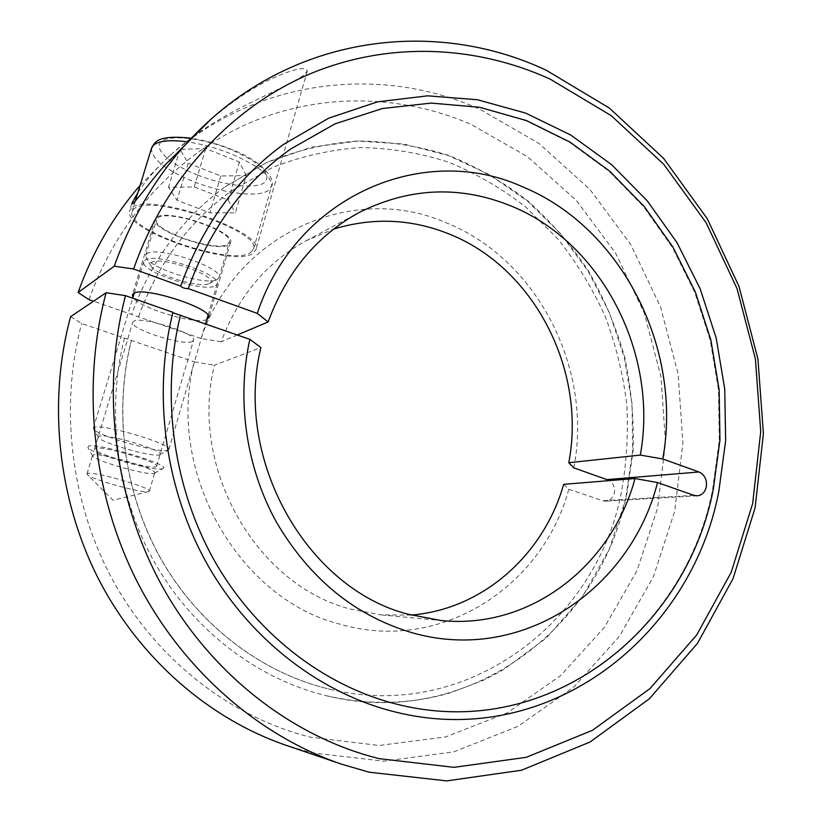 <?xml version="1.0" encoding="UTF-8"?>
<svg xmlns="http://www.w3.org/2000/svg" width="822" height="822" viewBox="0 0 822 822"><rect width="100%" height="100%" fill="white"/><g stroke="black" fill="none" stroke-linecap="round" stroke-linejoin="round"><path stroke-width="0.62" stroke-dasharray="4.11 3.08" d="M411.113 615.072L381.418 614.928L350.357 609.061C256.454 585.346 188.793 467.882 214.408 365.225L260.903 347.542M563.687 484.333L568.783 489.213C543.003 586.384 440.839 653.685 340.246 624.237C238.935 599.259 165.736 472.28 194.187 361.824L214.408 365.225M140.12 185.351L168.181 157.074C257.276 77.782 381.531 64.846 479.791 109.254L538.934 143.418L589.826 189.296L630.782 244.586L660.518 306.925L678.099 373.835L682.918 442.832L674.687 511.315L653.428 576.643L619.572 636.105L573.972 686.915L518.035 726.35L453.785 751.832L383.966 761.193L311.98 752.86L286.262 745.359M70.589 316.696L81.635 323.549L194.187 361.824M89.023 299.66C118.347 217.09 179.299 152.995 250.874 122.365C322.779 92.177 402.605 94.807 470.944 124.338L527.56 156.735L576.345 200.393L615.627 253.155L644.14 312.72L660.98 376.702L665.532 442.678L657.549 508.14L637.06 570.53L604.499 627.207L560.738 675.53L507.164 712.9L445.771 736.892L379.199 745.482L310.695 737.252C232.811 717.853 159.55 662.501 115.193 584.504C71.195 506.342 58.845 408.945 81.635 323.549M237.332 334.944L221.18 341.767C238.38 295.899 266.749 262.208 306.298 240.692L333.619 229.112M221.18 341.767L200.989 338.51C237.229 231.496 354.847 182.803 445.298 222.433C537.311 258.55 593.176 368.801 573.797 467.841M124.471 338.119C105.463 412.726 117.073 497.218 155.913 564.776C195.081 632.18 259.207 679.794 327.362 695.977C466.917 730.039 599.217 628.953 625.922 497.279L632.621 451.011L632.067 404.095L624.33 357.765L609.616 313.172L588.275 271.486L560.768 233.828L527.714 201.277L489.861 174.839L448.154 155.471L403.664 143.994L357.642 141.076L311.517 147.159L266.821 162.437L225.156 186.769C182.412 218.015 151.238 260.574 131.633 314.446L93.513 301.222M200.989 338.51L131.633 314.446M138.456 316.809C157.968 263.266 189.122 221.2 231.938 190.632L272.565 167.483C301.325 156.231 330.763 149.594 360.889 147.58C390.953 148.155 420.227 153.036 448.72 162.201C476.39 173.637 502.098 188.618 525.844 207.144L557.881 238.945C576.756 262.711 592.518 288.501 605.167 316.306C615.904 344.942 623.127 374.452 626.826 404.835C628.46 435.383 626.436 465.612 620.744 495.502C594.655 623.179 467.173 721.171 332.129 689.802C265.126 674.698 201.832 628.522 163.023 562.649C124.543 496.611 112.82 413.713 131.325 340.452M568.783 489.213L602.649 500.732L605.814 501.173C610.109 500.649 612.914 498.009 614.24 493.262C615.144 487.908 613.602 483.675 609.616 480.593M131.428 208.151L129.568 210.925C122.714 230.129 232.585 267.551 252.652 253.587L255.95 249.672C265.167 231.352 146.48 191.197 131.428 208.151M137.921 192.533C146.635 179.217 158.543 165.787 173.648 152.234C192.019 136.154 213.71 121.656 238.729 108.73C263.472 95.753 292.971 83.587 304.089 74.874L307.366 70.826C305.352 66.15 292.796 69.058 269.708 79.539C248.922 89.917 227.489 104.784 205.408 124.143M206.795 319.481C196.561 325.193 138.784 307.931 132.989 297.317M156.54 217.563L155.276 219.361C150.899 230.674 217.388 253.31 228.793 244.648L230.571 242.439C235.791 231.444 166.167 207.832 156.54 217.563M87.759 473.41L86.978 473.904L87.471 474.726C91.93 479.524 141.425 493.292 148.309 491.679L149.378 491.124C151.916 487.826 94.129 471.16 87.759 473.41M153.652 473.451L154.731 472.804C157.392 469.095 99.822 452.275 93.338 454.926L92.701 456.035C94.91 460.813 146.419 475.476 153.652 473.451M162.109 468.828L163.064 468.509C172.517 465.252 97.212 442.483 88.612 446.13L87.882 447.548C90.78 453.6 153.108 471.407 162.109 468.828M192.297 341.479L193.54 340.216C197.013 333.588 140.942 315.71 133.698 321.248L132.763 322.327C129.855 329.139 183.871 346.411 192.297 341.479M155.594 466.824L156.683 466.136C159.386 462.283 101.887 445.411 95.362 448.216L94.561 448.812C92.485 452.85 147.826 469.115 155.594 466.824M250.391 252.734L253.536 248.994C262.352 231.362 148.412 192.81 133.832 209.055L132.023 211.747C125.386 230.181 231.177 266.215 250.391 252.734M167.503 450.353L168.9 449.408C172.415 444.219 102.216 423.361 94.304 427.348L93.338 428.159L93.585 429.002C96.832 435.639 158.451 453.354 167.503 450.353M159.078 454.905L159.797 454.658C167.883 451.761 106.315 432.917 99.01 436.143L98.383 437.438C100.89 442.688 151.813 457.299 159.078 454.905M215.528 285.748L217.183 283.857C221.919 274.281 154.022 251.83 144.949 260.163L143.778 261.735C139.853 271.599 204.76 293.125 215.528 285.748M217.368 279.47L219.022 277.538C223.81 267.808 155.995 245.305 146.881 253.793L145.7 255.385L146.46 258.272C152.758 269.524 207.072 285.83 217.111 279.603L217.368 279.47M209.271 283.477C222.69 277.764 160.485 255.015 151.433 262.516L151.043 266.112C156.077 275.195 200.969 288.656 209.076 283.58L209.271 283.477M157.721 218.005C167.082 208.613 234.393 231.444 229.369 242.089L227.653 244.216C216.638 252.611 152.245 230.694 156.499 219.762L157.721 218.005M246.261 175.569L239.387 161.965L205.726 148.566L179.997 149.378L188.166 163.198L220.779 175.99L246.261 175.569L235.359 212.888L209.898 212.806L177.018 200.27L168.541 187.231L194.239 186.954L228.197 200.085L235.359 212.888M220.779 175.99L209.898 212.806M239.387 161.965L228.197 200.085M205.726 148.566L194.239 186.954M179.997 149.378L168.541 187.231M188.166 163.198L177.018 200.27M693.902 495.337L602.649 500.732M151.587 148.001L151.464 148.412C151.382 158.985 165.674 170.144 194.341 181.888C223.759 193.489 258.17 197.681 268.321 190.529L271.62 186.173C272.164 176.442 258.447 165.582 230.458 153.591C215.59 147.734 201.01 143.788 186.697 141.764M197.67 175.076C224.211 185.597 255.303 189.317 264.355 182.72C272.462 174.172 261.098 163.023 230.252 149.265C201.709 137.726 168.572 134.366 161.061 141.898C153.108 149.265 170.904 164.719 197.67 175.076M290.669 149.008L334.965 123.896L382.271 108.607L430.903 103.212L479.257 107.415L525.905 120.7L569.564 142.298L609.133 171.315L643.677 206.733L672.437 247.473L694.785 292.385L710.259 340.298L718.5 390.008L719.301 440.273L712.571 489.861C685.527 630.258 549.774 739.543 402.369 705.533M180.624 286.097C202.13 226.029 236.335 178.877 283.22 144.621M306.298 240.692L359.42 212.364M225.156 186.769L266.852 162.407C296.413 150.477 326.735 143.336 357.786 140.983C388.796 141.312 419.004 146.09 448.411 155.327C476.976 166.907 503.537 182.165 528.063 201.102C551.172 221.837 571.382 245.244 588.696 271.301C604.191 298.54 616.223 327.29 624.802 357.56C631.306 388.344 634.081 419.425 633.115 450.805L626.426 497.084L609.215 549.353L582.325 596.988L546.445 637.944L502.674 670.259L483.028 680.472L450.569 692.72C410.805 704.351 369.736 705.44 327.362 695.977M138.558 316.696C158.081 263.153 189.204 221.139 231.938 190.632M131.828 203.558L129.568 210.925M155.276 219.361L132.414 294.728M148.69 491.607L113.025 500.269L87.471 474.726M149.378 491.124L154.731 472.804M154.423 473.195L163.064 468.509M156.683 466.136L193.54 340.216M94.561 448.812L132.763 322.327M92.701 456.035L87.882 447.548M86.978 473.904L92.537 455.501M230.571 242.439L208.665 317.621M307.366 70.826L255.95 249.672M697.303 495.82L605.814 501.173M332.129 689.802C265.259 674.728 201.986 628.604 163.157 562.69C124.646 496.611 112.912 413.6 131.438 340.329M397.201 712.448C322.512 694.724 251.676 641.653 208.223 566.173C165.119 490.518 152.019 395.772 172.784 312.504M168.181 157.074L173.648 152.234M381.418 614.928L441.352 620.559M253.536 248.994L271.62 186.173C276.048 180.45 263.78 161.451 230.818 149.101C217.172 143.686 203.692 140.028 190.396 138.117M159.797 454.658L168.387 450.035M168.9 449.408L205.541 323.786M208.017 315.288L217.183 283.857M219.022 277.538L229.369 242.089M145.7 255.385L156.499 219.762M209.076 283.58L217.111 279.603M151.043 266.112L146.46 258.272M93.338 428.159L132.722 298.201M134.263 293.105L143.778 261.735M98.383 437.438L93.585 429.002M132.023 211.747L135.25 201.215"/><path stroke-width="1.23" d="M609.616 480.593L573.797 467.841L568.783 462.704L640.307 455.09L662.768 458.974L698.977 471.972C704.773 474.808 707.197 479.853 706.262 487.117C704.875 492.347 701.896 495.255 697.303 495.82L693.902 495.337L657.518 482.555L635.016 478.527C611.825 565.166 530.92 629.673 441.352 620.559L408.031 614.209C307.14 588.562 233.489 459.704 260.903 347.542L249.857 339.352L172.846 312.709M341.428 764.131L286.262 745.359C209.6 719.137 139.832 659.11 98.578 579.109C57.715 498.944 47.573 401.948 70.589 316.696L106.11 292.714C81.172 386.33 92.454 493.426 137.223 581.791C182.422 669.971 258.519 735.793 341.428 764.131L369.201 772.207L446.726 780.9L521.549 770.224L590.052 742.009L649.401 698.762L697.518 643.318L733.029 578.678L755.11 507.811L763.402 433.615L757.915 358.906L738.988 286.375L707.249 218.683L663.621 158.41L609.431 108.134L546.394 70.322C441.64 20.827 308.24 32.716 211.819 118.46C168.171 157.136 135.64 206.384 114.248 266.205L133.616 268.989L180.624 286.097C182.402 287.834 184.96 288.676 188.31 288.625L257.255 313.377L268.147 321.947C286.59 271.948 317.015 235.421 359.42 212.364C409.572 187.416 460.145 185.299 511.14 206.014C602.69 243.107 658.71 354.755 640.307 455.09M133.616 268.989C165.869 176.843 232.965 106.254 311.137 73.415C389.679 41.059 476.298 45.477 550.113 79.107L611.229 115.645L663.816 164.349L706.18 222.824L737.015 288.553L755.408 358.998L760.72 431.571L752.654 503.598L731.19 572.338L696.707 634.954L650.027 688.559L592.539 730.265L526.255 757.319L453.97 767.347L379.168 758.644C293.886 737.529 212.785 675.9 163.414 588.367C114.443 500.67 100.459 391.097 125.509 295.663L106.11 292.714M657.518 482.555C630.515 589.651 520.901 664.823 410.928 632.375C354.559 615.339 309.771 578.657 276.541 522.35C246.117 467.492 236.315 399.841 249.857 339.352M180.521 314.99C160.28 396.769 173.514 489.85 216.227 563.81C259.279 637.615 329.129 689.031 402.369 705.533C550.113 739.636 686.267 630.063 713.239 489.593L719.959 440.017L719.147 389.751L710.886 340.061L695.402 292.17L673.033 247.268L644.263 206.548L609.688 171.14L570.067 142.134L526.347 120.536L479.616 107.271L431.16 103.079L382.435 108.514L335.037 123.845L290.669 149.008C243.826 182.422 209.713 228.958 188.31 288.625M180.768 285.922C202.284 225.886 236.438 178.785 283.22 144.621L328.728 118.163L377.452 101.866L427.604 95.835L477.531 99.76L525.7 113.107L570.787 135.065L611.65 164.688L647.325 200.948L677.04 242.696L700.149 288.758L716.168 337.924L724.737 388.97L725.651 440.613L718.798 491.577C691.199 636.403 549.928 749.489 397.201 712.448C322.676 694.765 251.861 641.746 208.387 566.204C165.253 490.508 152.142 395.618 172.939 312.329L125.509 295.663M257.255 313.377C296.824 194.208 425.18 142.062 522.977 186.995C622.531 228.115 682.856 349.782 662.768 458.974M333.619 229.112C372.5 217.265 410.692 218.775 448.196 233.633C534.043 267.047 586.62 370.034 568.783 462.704M268.147 321.947L237.332 334.944M211.819 118.46L164.76 165.304C152.491 179.093 138.764 197.701 132.743 203.856L131.962 203.137L137.921 192.533M132.989 297.317L132.352 294.934L133.524 293.485C142.627 285.737 213.319 308.63 208.665 317.621L206.795 319.481M93.513 301.222L89.023 299.66L78.1 292.54L114.248 266.205M635.016 478.527L563.687 484.333C543.794 554.377 483.213 609.359 411.113 615.072M78.1 292.54C92.598 251.892 113.282 216.155 140.12 185.351M698.977 471.972L607.52 479.545M186.697 141.764C169.692 139.637 158.584 140.819 153.385 145.299L151.464 148.412L135.25 201.215M205.541 323.786L208.017 315.288M132.722 298.201L134.263 293.105M151.587 148.001C154.855 142.432 156.632 134.726 190.396 138.117"/></g></svg>
